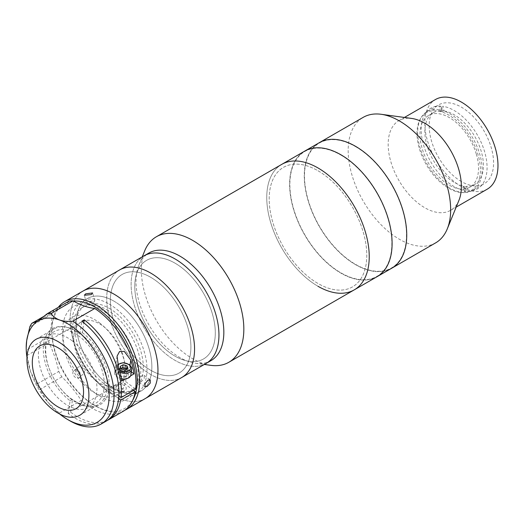 <?xml version="1.0" encoding="UTF-8"?>
<svg xmlns="http://www.w3.org/2000/svg" width="524" height="524" viewBox="0 0 524 524"><rect width="100%" height="100%" fill="white"/><g stroke="black" fill="none" stroke-linecap="round" stroke-linejoin="round"><path stroke-width="0.39" stroke-dasharray="2.62 1.97" d="M391.729 268.223A72.463 41.835 60 0 1 355.501 264.633A72.463 41.835 60 0 1 308.164 200.777A72.463 41.835 60 0 1 319.267 142.711A72.463 41.835 60 0 0 308.151 200.744A72.463 41.835 60 0 0 355.442 264.6A72.463 41.835 60 0 0 391.729 268.223M435.654 242.867A72.463 41.835 60 0 1 399.419 239.278A72.463 41.835 60 0 1 352.082 175.422A72.463 41.835 60 0 1 363.191 117.356M458.965 200.292A51.758 29.881 60 0 1 450.66 210.301A51.758 29.881 60 0 1 424.774 207.733A51.758 29.881 60 0 1 390.963 162.126A51.758 29.881 60 0 1 398.895 120.644A51.758 29.881 60 0 1 411.72 118.45M487.255 189.164A51.758 29.881 60 0 1 461.375 186.603A51.758 29.881 60 0 1 427.564 140.995A51.758 29.881 60 0 1 435.496 99.514M461.375 181.533A45.549 26.298 60 0 1 431.619 141.395A45.549 26.298 60 0 1 438.601 104.898A45.549 26.298 60 0 1 461.375 107.151A45.549 26.298 60 0 1 491.132 147.29A45.549 26.298 60 0 1 484.15 183.786A45.549 26.298 60 0 1 461.375 181.533M449.906 188.155A45.549 26.298 60 0 1 420.15 148.017A45.549 26.298 60 0 1 427.132 111.514A45.549 26.298 60 0 1 449.906 113.773A45.549 26.298 60 0 1 479.663 153.912A45.549 26.298 60 0 1 472.681 190.409A45.549 26.298 60 0 1 449.906 188.155M355.501 146.582A72.115 41.638 60 0 1 406.493 234.909A72.115 41.638 60 0 1 355.501 264.351A72.115 41.638 60 0 1 304.503 176.025A72.115 41.638 60 0 1 355.501 146.582M377.09 276.679A72.463 41.835 60 0 1 340.862 273.089A72.463 41.835 60 0 1 293.519 209.233A72.463 41.835 60 0 1 304.627 151.167A72.463 41.835 60 0 0 293.512 209.194A72.463 41.835 60 0 0 340.803 273.056A72.463 41.835 60 0 0 377.09 276.679M317.996 286.287A72.463 41.835 60 0 1 270.653 222.431A72.463 41.835 60 0 1 281.761 164.366A72.463 41.835 60 0 0 270.653 222.431A72.463 41.835 60 0 0 317.996 286.287A72.463 41.835 60 0 0 354.224 289.877M317.996 170.772A69.011 39.844 60 0 1 366.793 255.299A69.011 39.844 60 0 1 317.996 283.471A69.011 39.844 60 0 1 269.192 198.95A69.011 39.844 60 0 1 317.996 170.772A69.011 39.844 60 0 1 366.793 255.299A69.011 39.844 60 0 1 317.996 283.471A69.011 39.844 60 0 1 269.192 198.95A69.011 39.844 60 0 1 317.996 170.772M340.862 155.038A72.115 41.638 60 0 1 391.854 243.365A72.115 41.638 60 0 1 340.862 272.808A72.115 41.638 60 0 1 289.864 184.481A72.115 41.638 60 0 1 340.862 155.038M479.748 177.079A44.861 25.899 60 0 1 442.21 183.767A44.861 25.899 60 0 1 417.648 126.245A44.861 25.899 60 0 1 455.186 119.557A44.861 25.899 60 0 1 479.748 177.079M340.914 155.071A72.115 41.638 60 0 1 391.854 243.424A72.115 41.638 60 0 1 340.803 272.775A72.115 41.638 60 0 1 289.864 184.415A72.115 41.638 60 0 1 340.914 155.071M355.554 146.615A72.115 41.638 60 0 1 406.493 234.975A72.115 41.638 60 0 1 355.442 264.319A72.115 41.638 60 0 1 304.503 175.959A72.115 41.638 60 0 1 355.554 146.615M465.214 187.009L466.432 186.308A41.409 23.908 -120 0 0 474.836 184.383A41.409 23.908 -120 0 0 481.196 151.24A41.409 23.908 -120 0 0 444.09 110.97L442.872 111.671A41.409 23.908 -120 0 0 440.619 111.448L441.837 110.741A41.409 23.908 -120 0 0 433.427 112.667A41.409 23.908 -120 0 0 427.073 145.81A41.409 23.908 -120 0 0 464.179 186.079L462.954 186.786A41.409 23.908 -120 0 0 465.214 187.009L466.609 191.725A46.584 26.894 60 0 1 464.356 191.502L465.574 190.795L464.179 186.079M476.316 154.056A41.409 23.908 -120 0 0 428.547 115.483A41.409 23.908 -120 0 0 422.193 148.626A41.409 23.908 -120 0 0 469.956 187.199A41.409 23.908 -120 0 0 476.316 154.056M441.837 110.741L440.435 106.025A46.584 26.894 -120 0 0 423.687 145.469A46.584 26.894 -120 0 0 465.574 190.795M464.356 191.502L462.954 186.786M466.432 186.308L467.827 191.024A46.584 26.894 -120 0 0 484.576 151.574A46.584 26.894 -120 0 0 442.695 106.248L444.09 110.97M440.619 111.448L439.217 106.726A46.584 26.894 60 0 1 441.47 106.955L442.695 106.248M441.47 106.955L442.872 111.671M141.048 381.95L144.205 378.544L144.198 375.361L141.991 375.538L139.043 379.101L138.984 382.232L141.048 381.95M124.909 410.194A62.114 35.861 60 0 1 95.741 406.152A62.114 35.861 60 0 1 88.949 401.626A62.114 35.861 60 0 1 51.817 330.081A62.114 35.861 60 0 1 58.282 307.333M145.096 398.666A62.114 35.861 60 0 1 107.25 391.061A62.114 35.861 60 0 1 72.279 336.48A62.114 35.861 60 0 1 82.982 291.082A62.114 35.861 60 0 0 73.465 340.855A62.114 35.861 60 0 0 114.042 395.587A62.114 35.861 60 0 0 145.096 398.666M73.432 301.097A60.384 34.866 -120 0 0 51.817 331.496A60.384 34.866 -120 0 0 87.914 401.043A60.384 34.866 -120 0 0 94.517 405.452A60.384 34.866 -120 0 0 132.749 400.179M93.554 302.44L94.831 300.802L87.862 301.693L86.525 303.127L93.554 302.44M79.144 377.581C83.152 375.597 78.115 367.992 74.395 370.422C70.249 372.525 75.273 380.142 79.144 377.581L82.982 374.306C79.111 376.867 74.074 369.263 78.233 367.141C81.934 364.717 86.984 372.315 82.982 374.306M119.885 305.106A53.487 30.877 60 0 1 151.403 373.199A53.487 30.877 60 0 1 108.193 384.642A53.487 30.877 60 0 1 76.674 316.548A53.487 30.877 60 0 1 119.885 305.106M74.395 370.422L78.233 367.141M99.422 322.791A44.861 25.899 60 0 1 125.858 379.9A44.861 25.899 60 0 1 89.617 389.502A44.861 25.899 60 0 1 63.181 332.386A44.861 25.899 60 0 1 99.422 322.791M95.44 380.267A36.235 20.921 60 0 1 75.043 348.434A36.235 20.921 60 0 1 81.285 321.952A36.235 20.921 60 0 1 103.359 326.387A36.235 20.921 60 0 1 123.756 358.226A36.235 20.921 60 0 1 117.514 384.708A36.235 20.921 60 0 1 95.44 380.267M81.01 334.122A43.826 25.303 60 0 1 105.684 372.63A43.826 25.303 60 0 1 98.132 404.666A43.826 25.303 60 0 1 71.428 399.295A43.826 25.303 60 0 1 46.76 360.787A43.826 25.303 60 0 1 54.306 328.758A43.826 25.303 60 0 1 81.01 334.122M70.118 420.949A62.114 35.861 60 0 1 63.325 416.416A62.114 35.861 60 0 1 59.297 413.135L81.253 400.454A86.263 49.806 -120 0 0 61.832 376.867A62.114 35.861 60 0 1 58.799 371.431A86.263 49.806 -120 0 0 49.04 342.794A62.114 35.861 60 0 1 48.378 337.391A86.263 49.806 -120 0 0 51.81 314.066A62.114 35.861 60 0 1 53.769 310.64L44.946 315.73M107.25 420.458A62.114 35.861 60 0 1 70.648 412.191L68.212 413.6A62.114 35.861 -120 0 0 106.058 421.204M123.133 411.347A62.114 35.861 60 0 1 85.288 403.735A62.114 35.861 60 0 1 81.253 400.454M51.81 314.066L29.848 326.74M124.764 385.795A5.175 3.413 8.4 0 0 117.494 385.166A5.175 3.413 8.4 0 0 117.448 390.02A5.175 3.413 8.4 0 0 124.725 390.649A5.175 3.413 8.4 0 0 124.764 385.795M118.83 395.954L108.946 388.461L123.585 380.011L135.644 389.149M68.212 413.6L70.098 400.768A44.861 25.899 60 0 1 43.662 343.659A44.861 25.899 60 0 1 79.903 334.063L82.347 332.648L83.794 322.804M82.347 332.648A44.861 25.899 60 0 1 108.946 388.461M79.903 334.063L81.79 321.232M103.929 389.345A41.409 23.908 60 0 1 70.471 398.201A41.409 23.908 60 0 1 46.073 345.486A41.409 23.908 60 0 1 79.524 336.624A41.409 23.908 60 0 1 103.929 389.345M70.648 412.191L72.535 399.36L70.098 400.768M133.509 390.387L123.206 382.572L108.566 391.028L118.607 398.64M108.566 391.028A44.861 25.899 60 0 1 72.535 399.36M118.228 391.919A3.537 2.332 8.4 0 0 123.199 392.345A3.537 2.332 8.4 0 0 123.232 389.031A3.537 2.332 8.4 0 0 118.26 388.598A3.537 2.332 8.4 0 0 118.228 391.919M49.04 342.794L27.078 355.475A62.114 35.861 60 0 1 26.423 350.065L48.378 337.391M61.832 376.867L39.876 389.542A62.114 35.861 60 0 1 36.837 384.112L58.799 371.431M36.837 384.112L30.431 371.208L27.078 355.475M26.979 357.394A58.662 33.87 -120 0 0 30.431 371.208A58.662 33.87 -120 0 0 47.638 402L39.876 389.542M59.297 413.135L47.638 402A58.662 33.87 -120 0 0 59.664 414.006M121.83 380.922L117.081 377.319A8.626 5.692 -171.6 0 1 114.645 372.544A8.626 5.692 -171.6 0 1 120.31 368.162A8.626 5.692 -171.6 0 1 129.284 370.272L131.321 371.817M119.524 375.911A5.175 3.413 8.4 0 0 126.801 376.54A5.175 3.413 8.4 0 0 126.841 371.686A5.175 3.413 8.4 0 0 119.564 371.058A5.175 3.413 8.4 0 0 119.524 375.911M130.581 375.865L125.282 378.924M69.148 301.064A86.263 49.806 60 0 1 61.367 307.581A86.263 49.806 60 0 1 53.769 310.64M123.206 382.572L123.585 380.011M26.423 350.065L26.2 346.698M72.207 340.849A41.409 23.908 60 0 1 96.606 393.57A41.409 23.908 60 0 1 63.155 402.432A41.409 23.908 60 0 1 38.75 349.711A41.409 23.908 60 0 1 72.207 340.849M121.47 378.682A7.762 5.122 -171.6 0 1 117.69 376.966A7.762 5.122 -171.6 0 1 115.503 372.669A7.762 5.122 -171.6 0 1 120.599 368.726A7.762 5.122 -171.6 0 1 128.675 370.625A7.762 5.122 -171.6 0 1 130.862 374.929M126.729 369.099L127.031 369.898A3.452 2.279 -171.6 0 1 122.806 372.341A3.452 2.279 -171.6 0 1 121.273 371.614A3.452 2.279 -171.6 0 1 120.396 370.514A3.452 2.279 -171.6 0 1 121.116 368.496M126.579 369.184A3.452 2.279 -171.6 0 1 127.031 369.898L127.528 371.221L127.948 368.398M125.125 370.023L124.712 372.846L120.893 371.83L119.891 369.191L121.11 368.483M120.893 371.83L121.306 369.007M119.891 369.191L120.304 366.368M126.232 372.033A4.316 2.843 -171.6 0 1 126.199 376.081A4.316 2.843 -171.6 0 1 120.134 375.557A4.316 2.843 -171.6 0 1 120.166 371.509A4.316 2.843 -171.6 0 1 126.232 372.033M206.096 363.446A62.114 35.861 60 0 1 175.036 360.374A62.114 35.861 60 0 1 134.465 305.636A62.114 35.861 60 0 1 143.982 255.869A62.114 35.861 60 0 0 134.465 305.636A62.114 35.861 60 0 0 175.036 360.374A62.114 35.861 60 0 0 206.096 363.446M210.976 360.63A62.114 35.861 60 0 1 195.59 363.263A62.114 35.861 60 0 1 179.915 357.551A62.114 35.861 60 0 1 138.893 265.059A62.114 35.861 60 0 1 148.862 253.053M210.877 365.346A72.463 41.835 60 0 1 192.596 358.685A72.463 41.835 60 0 1 144.729 250.773M175.036 263.172A56.933 32.874 60 0 1 215.298 332.904A56.933 32.874 60 0 1 175.036 356.143A56.933 32.874 60 0 1 134.779 286.412A56.933 32.874 60 0 1 175.036 263.172A56.933 32.874 60 0 1 215.298 332.904A56.933 32.874 60 0 1 175.036 356.143A56.933 32.874 60 0 1 134.779 286.412A56.933 32.874 60 0 1 175.036 263.172M181.697 377.535A62.114 35.861 60 0 1 150.637 374.457A62.114 35.861 60 0 1 110.06 319.725A62.114 35.861 60 0 1 119.583 269.952A62.114 35.861 60 0 0 110.06 319.725A62.114 35.861 60 0 0 150.637 374.457A62.114 35.861 60 0 0 181.697 377.535M150.637 277.255A56.933 32.874 60 0 1 190.9 346.986A56.933 32.874 60 0 1 150.637 370.232A56.933 32.874 60 0 1 110.381 300.501A56.933 32.874 60 0 1 150.637 277.255A56.933 32.874 60 0 1 190.9 346.986A56.933 32.874 60 0 1 150.637 370.232A56.933 32.874 60 0 1 110.381 300.501A56.933 32.874 60 0 1 150.637 277.255M114.042 301.202A53.487 30.877 60 0 1 151.862 366.708A53.487 30.877 60 0 1 114.042 388.546A53.487 30.877 60 0 1 76.222 323.039A53.487 30.877 60 0 1 114.042 301.202M106.719 309.658A48.306 27.89 60 0 1 138.631 381.603A48.306 27.89 60 0 1 130.876 390.937A48.306 27.89 60 0 1 106.719 388.546A48.306 27.89 60 0 1 75.161 345.978A48.306 27.89 60 0 1 82.563 307.267A48.306 27.89 60 0 1 94.53 305.217A48.306 27.89 60 0 1 106.719 309.658M109.162 308.25A48.306 27.89 60 0 1 140.72 350.818A48.306 27.89 60 0 1 133.312 389.529A48.306 27.89 60 0 1 109.162 387.138A48.306 27.89 60 0 1 77.598 344.569A48.306 27.89 60 0 1 85.006 305.859A48.306 27.89 60 0 1 109.162 308.25M100.379 309.088A53.487 30.877 60 0 1 135.709 388.743A53.487 30.877 60 0 1 100.379 396.432A53.487 30.877 60 0 1 63.188 339.211A53.487 30.877 60 0 1 86.886 304.175A53.487 30.877 60 0 1 100.379 309.088M109.162 304.025A53.487 30.877 60 0 1 146.975 369.525A53.487 30.877 60 0 1 109.162 391.363A53.487 30.877 60 0 1 71.343 325.856A53.487 30.877 60 0 1 109.162 304.025M130.037 365.149L129.284 370.272M118.575 367.186L117.081 377.319M117.979 365.195A6.688 4.408 8.4 0 0 119.4 370.114A6.688 4.408 8.4 0 0 119.485 370.18M120.062 372.289A7.762 5.122 -171.6 0 1 118.516 371.352A7.762 5.122 -171.6 0 1 116.328 367.055A7.762 5.122 -171.6 0 1 121.424 363.119A7.762 5.122 -171.6 0 1 129.5 365.012A7.762 5.122 -171.6 0 1 131.688 369.315M450.66 210.301L456.181 207.111M427.132 111.514L438.601 104.898M472.681 190.409L484.15 183.786M398.895 120.644L404.423 117.461M433.427 112.667L428.547 115.483M474.836 184.383L469.956 187.199M144.198 375.361L150.231 379.933M94.517 405.452L95.741 406.152M94.831 300.802L92.63 292.955M86.525 303.127L84.325 295.281M51.817 331.496L51.817 330.081M138.984 382.232L145.017 386.804M39.804 345.899L81.285 321.952M79.831 415.231L98.132 404.666M36.005 339.323L54.306 328.758M76.032 408.654L117.514 384.708M117.049 356.209L114.645 372.544M61.367 307.581L36.994 321.651M115.503 372.669L116.328 367.055L117.782 364.442M195.59 363.263L204.347 364.455M138.893 265.059L142.233 256.878M130.876 390.937L133.312 389.529M138.631 381.603L135.709 388.743M94.53 305.217L86.886 304.175M82.563 307.267L85.006 305.859"/><path stroke-width="0.79" d="M355.501 146.301A72.463 41.835 60 0 1 402.838 210.157A72.463 41.835 60 0 1 391.729 268.223L435.654 242.867A72.463 41.835 60 0 0 447.286 228.857A72.463 41.835 60 0 0 399.419 120.946A72.463 41.835 60 0 0 381.138 114.284A72.463 41.835 60 0 0 363.191 117.356L319.267 142.711A72.463 41.835 60 0 1 355.501 146.301M381.138 114.284L411.72 118.45A51.758 29.881 60 0 1 424.774 123.212A51.758 29.881 60 0 1 458.965 200.292L447.286 228.857M404.423 117.461L435.496 99.514A51.758 29.881 60 0 1 461.375 102.082A51.758 29.881 60 0 1 495.193 147.689A51.758 29.881 60 0 1 487.255 189.164L456.181 207.111M142.233 256.878L144.729 250.773A72.463 41.835 60 0 1 156.368 236.763L281.761 164.366A72.463 41.835 60 0 1 317.996 167.955A72.463 41.835 60 0 1 365.333 231.811A72.463 41.835 60 0 1 354.224 289.877A72.463 41.835 60 0 1 317.996 286.287M340.862 154.757A72.463 41.835 60 0 1 388.199 218.613A72.463 41.835 60 0 1 377.09 276.679L391.729 268.223A72.463 41.835 60 0 0 402.851 210.196A72.463 41.835 60 0 0 355.554 146.334A72.463 41.835 60 0 0 319.267 142.711L304.627 151.167A72.463 41.835 60 0 1 340.862 154.757M340.914 154.79A72.463 41.835 60 0 1 388.212 218.646A72.463 41.835 60 0 1 377.09 276.679L354.224 289.877A72.463 41.835 60 0 0 365.333 231.811A72.463 41.835 60 0 0 317.996 167.955A72.463 41.835 60 0 0 281.761 164.366L304.627 151.167A72.463 41.835 60 0 1 340.914 154.79M148.037 380.116L150.231 379.933L150.237 383.11L147.093 386.529L145.017 386.804L145.069 383.666L148.037 380.116M58.282 307.333A62.114 35.861 60 0 1 64.681 301.647A62.114 35.861 60 0 1 102.527 309.258A62.114 35.861 60 0 1 137.498 363.833A62.114 35.861 60 0 1 126.795 409.231A62.114 35.861 60 0 1 124.909 410.194M120.828 298.693A62.114 35.861 60 0 1 155.798 353.268A62.114 35.861 60 0 1 145.096 398.666L210.976 360.63A62.114 35.861 60 0 0 220.493 310.856A62.114 35.861 60 0 0 179.915 256.125A62.114 35.861 60 0 0 148.862 253.053L143.982 255.869A62.114 35.861 60 0 1 175.036 258.941A62.114 35.861 60 0 1 215.613 313.68A62.114 35.861 60 0 1 206.096 363.446A62.114 35.861 60 0 0 215.613 313.68A62.114 35.861 60 0 0 175.036 258.941A62.114 35.861 60 0 0 143.982 255.869L119.583 269.952A62.114 35.861 60 0 1 150.637 273.03A62.114 35.861 60 0 1 191.214 327.762A62.114 35.861 60 0 1 181.697 377.535A62.114 35.861 60 0 0 191.214 327.762A62.114 35.861 60 0 0 150.637 273.03A62.114 35.861 60 0 0 119.583 269.952L82.982 291.082A62.114 35.861 60 0 1 120.828 298.693M132.749 400.179A60.384 34.866 -120 0 0 101.119 311.243A60.384 34.866 -120 0 0 73.432 301.097M85.654 293.826L92.63 292.955L91.346 294.58L84.325 295.281L85.654 293.826M53.959 404.214A36.235 20.921 60 0 1 33.562 372.381A36.235 20.921 60 0 1 39.804 345.899A36.235 20.921 60 0 1 61.878 350.333A36.235 20.921 60 0 1 82.281 382.173A36.235 20.921 60 0 1 76.032 408.654A36.235 20.921 60 0 1 53.959 404.214M62.71 344.694A43.826 25.303 60 0 1 87.384 383.195A43.826 25.303 60 0 1 79.831 415.231A43.826 25.303 60 0 1 53.127 409.86A43.826 25.303 60 0 1 28.46 371.352A43.826 25.303 60 0 1 36.005 339.323A43.826 25.303 60 0 1 62.71 344.694M94.778 308.492L72.816 321.173A62.114 35.861 60 0 1 76.91 324.048A62.114 35.861 60 0 1 111.874 378.623A62.114 35.861 60 0 1 101.178 424.021A62.114 35.861 60 0 1 70.118 420.949L67.681 419.534A58.662 33.87 -120 0 0 109.031 399.229A58.662 33.87 -120 0 0 74.094 328.024A58.662 33.87 -120 0 0 59.69 320.026C55.957 318.658 53.075 316.496 51.051 313.535L73.013 300.861A86.263 49.806 60 0 0 94.778 308.492A62.114 35.861 60 0 1 98.872 311.367A62.114 35.861 60 0 1 135.644 389.149L121.005 397.605L118.83 395.954M101.178 424.021L106.058 421.204A62.114 35.861 -120 0 0 116.76 375.806A62.114 35.861 -120 0 0 81.79 321.232L84.233 319.823A62.114 35.861 60 0 1 121.005 397.605M118.607 398.64L120.625 400.172A62.114 35.861 60 0 1 108.494 419.796A62.114 35.861 60 0 1 107.25 420.458M120.625 400.172L135.264 391.716A62.114 35.861 60 0 1 123.133 411.347L108.494 419.796M59.664 414.006A58.662 33.87 -120 0 0 61.269 415.257A58.662 33.87 -120 0 0 67.681 419.534M72.816 321.173C67.937 321.697 63.561 321.317 59.69 320.026A58.662 33.87 -120 0 0 37.787 321.173A58.662 33.87 -120 0 0 26.698 340.574L29.848 326.74A62.114 35.861 60 0 1 31.807 323.321L37.787 321.173L47.186 313.738A62.114 35.861 60 0 1 51.051 313.535M44.946 315.73L31.807 323.321M83.794 322.804L84.233 319.823M135.264 391.716L133.509 390.387M125.282 378.924L121.83 380.922A62.114 35.861 -120 0 0 118.575 367.186L117.049 356.209L119.518 351.552L124.293 351.401L130.771 360.139A62.114 35.861 60 0 1 134.033 373.874L130.581 375.865M131.321 371.817L134.033 373.874M47.186 313.738L69.148 301.064A62.114 35.861 60 0 1 73.013 300.861M26.2 347.694L26.698 340.574A58.662 33.87 -120 0 0 26.2 347.694A58.662 33.87 -120 0 0 26.979 357.394M120.062 372.289A7.762 5.122 -171.6 0 0 131.688 369.315L130.862 374.929A7.762 5.122 -171.6 0 1 121.47 378.682M121.116 368.496A3.452 2.279 -171.6 0 1 121.299 368.379A3.452 2.279 -171.6 0 1 124.62 368.071A3.452 2.279 -171.6 0 1 126.153 368.798A3.452 2.279 -171.6 0 1 126.579 369.184M126.946 365.759L127.948 368.398L125.125 370.023L121.306 369.007L120.304 366.368L123.127 364.743L126.946 365.759L126.729 369.099M121.11 368.483L122.708 367.566L126.526 368.575M122.708 367.566L123.127 364.743M156.368 236.763A72.463 41.835 60 0 1 192.596 240.352A72.463 41.835 60 0 1 239.933 304.208A72.463 41.835 60 0 1 228.831 362.274A72.463 41.835 60 0 1 210.877 365.346L204.347 364.455M64.681 301.647L82.982 291.082A62.114 35.861 60 0 1 114.042 294.161A62.114 35.861 60 0 1 154.613 348.892A62.114 35.861 60 0 1 145.096 398.666L126.795 409.231M130.771 360.139L130.037 365.149M119.485 370.18A6.688 4.408 8.4 0 0 128.839 370.9A6.688 4.408 8.4 0 0 128.852 364.652A6.688 4.408 8.4 0 0 117.979 365.195M131.688 369.315C132.297 368.569 131.531 366.996 129.389 364.593L123.35 362.634L117.782 364.442M228.831 362.274L354.224 289.877"/></g></svg>
